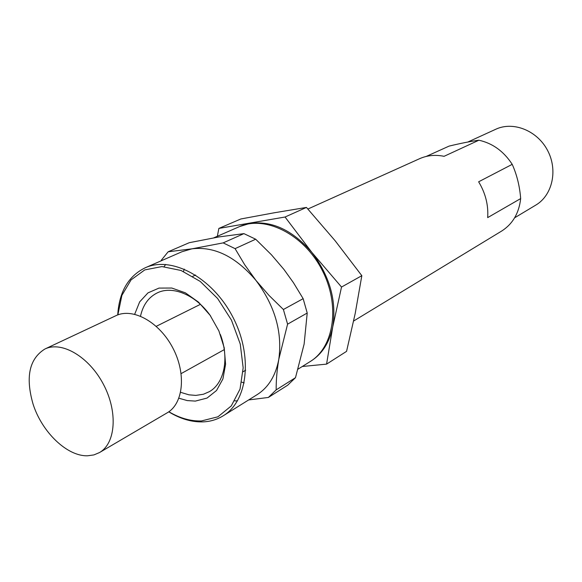 <?xml version="1.0" encoding="UTF-8"?>
<svg xmlns="http://www.w3.org/2000/svg" width="582" height="582" viewBox="0 0 582 582"><rect width="100%" height="100%" fill="white"/><g stroke="black" fill="none" stroke-linecap="round" stroke-linejoin="round"><path stroke-width="0.87" d="M514.634 217.799L535.738 205.133C552.383 195.399 558.138 170.235 547.575 150.432C537.222 130.528 513.222 121.034 495.777 129.248L467.855 142.023M353.638 321.017L501.684 231.039C512.698 223.983 519.028 213.157 520.672 198.578C519.719 186.233 516.903 174.826 512.218 164.342C503.721 151.291 492.612 143.252 478.891 140.218L444.073 156.311C435.307 154.543 427.137 155.343 419.557 158.711L307.893 209.025M426.169 156.449L449.071 146.111C460.813 143.281 470.758 141.317 478.891 140.218M520.672 198.578L487.68 217.61C488.516 205.111 485.497 193.173 478.637 181.795L512.218 164.342M99.449 452.578L167.158 412.842C183.446 403.646 186.458 373.586 172.759 347.825C159.264 321.955 132.776 307.434 115.978 315.662L44.909 349.011C29.267 358.738 25.317 377.071 33.043 404.017C41.904 432.15 67.257 456.594 87.693 455.779L93.869 454.92L99.449 452.578C115.753 443.404 118.066 411.852 103.436 384.331C89.024 356.708 61.692 340.754 44.909 349.011M217.355 236.263L218.861 228.42L285.056 217.013L311.887 252.443L341.525 287.042L332.729 326.946L326.575 364.121L302.276 366.5M239.551 226.58L249.94 223.408C272.041 220.513 292.688 230.196 311.887 252.443C329.863 276.217 336.811 301.047 332.729 326.946C329.412 342.754 322.013 354.22 310.526 361.349M117.717 314.927C119.223 291.764 128.396 276.043 145.238 267.771L181.86 251.773L191.915 248.834L223.175 242.883L235.084 248.645L255.687 239.217L271.481 254.836L283.943 269.444L293.408 282.641L303.157 298.668L307.216 313.029L304.124 344.1L295.489 377.682L287.712 385.182L268.375 397.448L248.638 399.95M161.323 260.198L168.154 251.788L191.915 248.834C214.489 246.15 235.856 256.698 256.007 280.48L244.702 264.766L235.084 248.645M164.066 266.658L165.681 264.461M237.5 400.823L234.772 400.918M268.375 397.448L276.174 389.882C276.079 380.563 276.952 370.37 278.8 359.29C275.73 375.601 268.498 387.394 257.113 394.661L223.197 415.81C217.122 419.557 210.4 421.579 203.016 421.885C191.689 422.212 180.267 418.858 168.751 411.823M287.588 324.159L283.39 309.5L269.037 295.445L256.007 280.48C274.922 305.863 282.525 332.133 278.8 359.29L287.588 324.159L307.216 313.029M168.154 251.788L189.266 242.694L219.145 236.903L243.916 233.629L255.687 239.217M276.174 389.882L295.489 377.682M283.39 309.5L303.157 298.668M223.175 242.883L243.916 233.629M183.505 271.488L184.232 269.073M244.185 382.92L241.785 382.156M117.855 314.877L121.893 295.365L131.074 279.877L144.78 269.903L161.92 266.578L181.002 270.463L200.208 281.412L217.624 298.508L231.447 320.107L240.25 344.027L243.167 367.824L240.024 389.125L231.28 405.923L217.952 416.799L201.401 420.961C190.678 421.288 179.831 418.218 168.867 411.743M134.682 314.244L139.673 301.869L147.974 292.877L158.973 288.09L171.799 288.039L185.396 292.833L198.549 302.167L210.073 315.255L218.905 330.947L224.223 347.803L225.583 364.288L222.913 378.94L216.526 390.507L207.054 398.066L195.37 401.093L187.251 400.583L178.907 398.226M145.238 267.771C171.486 255.724 212.052 277.221 232.48 316.375C253.206 355.369 247.99 400.983 223.197 415.81M213.79 237.827L239.049 226.791C264.839 215.027 303.215 233.855 321.73 269.371C340.535 304.735 334.352 347.032 310.068 361.64L298.115 369.097M220.345 334.475C229.497 358.396 224.325 383.305 209.345 391.664L203.438 394.24L195.843 395.404L188.91 394.822L180.638 392.326M140.517 316.15C142.997 304.939 148.599 297.176 157.307 292.862C172.679 285.231 196.141 295.059 210.691 316.135M285.056 217.013L306.445 207.425L274.151 212.794L240.832 218.978L218.861 228.42M326.575 364.121L346.559 351.361L355.209 313.458L361.829 275.686L335.152 240.773L306.445 207.425M341.525 287.042L361.829 275.686M200.419 304.342L156.245 326.327M224.266 349.622L181.148 373.608M243.05 371.76L245.684 370.203M192.795 276.326L195.567 275.031"/></g></svg>
